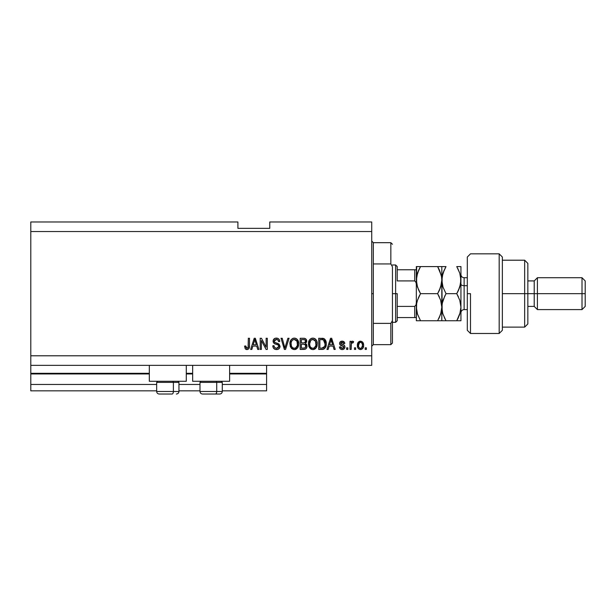 <?xml version="1.0" encoding="UTF-8"?>
<svg xmlns="http://www.w3.org/2000/svg" width="616" height="616" viewBox="0 0 616 616"><rect width="100%" height="100%" fill="white"/><g stroke="black" fill="none" stroke-linecap="round" stroke-linejoin="round"><path stroke-width="0.92" d="M266.582 390.844L222.291 390.844L266.582 390.844L266.582 384.469L222.291 384.469L266.582 384.469L266.582 373.958L229.622 373.958L266.582 373.958L266.582 390.844M199.984 390.844L178.956 390.844L199.984 390.844M156.656 390.844L30.8 390.844L156.656 390.844M199.984 384.469L178.956 384.469L199.984 384.469M156.656 384.469L30.8 384.469L30.8 390.844L30.8 384.469L156.656 384.469M192.662 373.958L186.286 373.958L192.662 373.958M149.326 373.958L30.8 373.958L30.8 384.469L30.8 373.319L149.326 373.319L30.8 373.319L30.8 373.958L149.326 373.958M266.582 373.319L266.582 373.958L266.582 373.319L229.622 373.319L266.582 373.319L266.582 365.35L266.582 373.319M192.662 373.319L186.286 373.319L192.662 373.319M30.8 365.35L30.8 373.319L30.8 365.35L371.725 365.35L30.8 365.35L30.8 355.794L371.725 355.794L371.725 231.531L30.8 231.531L30.8 365.35M149.326 381.281L149.326 365.35L149.326 381.281L186.286 381.281L186.286 365.35L186.286 381.281L149.326 381.281M229.622 381.281L229.622 365.35L229.622 381.281L192.662 381.281L229.622 381.281M192.662 365.35L192.662 381.281L192.662 365.35M30.8 221.976L237.907 221.976L30.8 221.976L30.8 231.531L371.725 231.531L371.725 221.976L269.762 221.976L371.725 221.976L371.725 355.794L30.8 355.794L30.8 221.976M261.369 349.418L261.369 340.54L261.369 349.418L260.206 349.418L260.206 338.269L261.438 338.269L266.143 347.155L266.143 338.269L267.305 338.269L267.305 349.418L266.066 349.418L261.369 340.54L266.066 349.418L267.305 349.418L267.305 338.269L266.143 338.269L266.143 347.155L261.438 338.269L260.206 338.269L260.206 349.418L261.369 349.418L260.206 349.418L260.206 338.269L261.438 338.269M280.041 346.107L279.464 348.217L277.862 349.38L275.067 349.326L273.373 347.94L272.803 345.799L273.966 345.653L274.551 347.355L276.114 348.217L277.978 347.963L278.848 346.77L278.324 345.083L274.459 343.628L273.312 342.327L273.319 339.955L275.098 338.3L277.654 338.33L279.148 339.424L279.756 341.457L278.601 341.603L277.978 339.994L276.176 339.431L274.613 340.117L274.274 341.51L275.013 342.619L279.048 344.09L280.049 346.315L278.332 343.651L274.62 342.334L274.259 341.21L276.368 339.431C277.754 339.485 278.494 340.209 278.601 341.603L279.756 341.457C279.595 339.339 278.455 338.23 276.33 338.122C274.343 338.199 273.265 339.216 273.096 341.179C273.288 342.927 274.289 343.951 276.107 344.244C277.616 344.352 278.54 345.052 278.886 346.354L276.638 348.263C275.005 348.163 274.112 347.293 273.966 345.653L272.803 345.799C272.95 348.163 274.189 349.418 276.538 349.565L276.538 349.565C278.671 349.503 279.841 348.425 280.049 346.315L280.034 346.654M285.385 346.361L287.872 338.269L289.073 338.269L285.562 349.418L284.361 349.418L281.027 338.269L282.22 338.269L284.9 348.117L287.872 338.269L289.073 338.269L287.872 338.269L284.9 348.117L282.22 338.269L281.027 338.269L284.361 349.418L285.562 349.418L284.361 349.418L281.027 338.269L282.22 338.269L284.654 347.108M294.556 349.557L291.661 348.548L290.313 346.477L289.944 342.966L290.868 340.04L292.808 338.407L294.825 338.153L296.743 338.939L298.252 341.025L298.729 343.859L298.129 346.947L296.581 348.879L294.317 349.565L297.597 347.863L298.729 343.859C298.814 340.617 297.343 338.7 294.317 338.122C291.237 338.715 289.759 340.671 289.897 343.99L291.029 347.817L294.071 349.557M313.09 349.557L310.98 349.118L308.855 346.477L308.477 342.966L309.409 340.04L311.35 338.407L313.367 338.153L315.276 338.939L316.786 341.025L317.271 343.859L316.67 346.947L315.115 348.879L312.851 349.565L316.131 347.863L317.271 343.859C317.356 340.617 315.885 338.7 312.859 338.122C309.779 338.715 308.3 340.671 308.431 343.99L309.563 347.817L312.612 349.557M355.648 347.824L355.648 349.418L354.493 349.418L354.493 347.824L355.648 347.824L354.493 347.824L354.493 349.418L355.648 349.418L354.493 349.418L354.493 347.824L355.648 347.824L355.648 349.418L355.648 347.824M360.691 349.557L360.499 349.565C362.724 349.126 363.763 347.701 363.617 345.283L362.978 348.163L361.238 349.48L359.097 349.203L357.727 347.532L357.642 343.428L358.504 341.965L359.767 341.249L362.47 341.957L363.617 345.283C363.71 342.95 362.67 341.58 360.499 341.164C358.296 341.587 357.257 342.989 357.388 345.368C357.265 347.74 358.304 349.133 360.499 349.565L360.314 349.557M247.609 349.495L245.384 348.972L244.567 346.092L245.722 345.946L246.485 348.132L248.109 347.601L248.333 338.269L249.488 338.269L249.411 347.116L248.702 348.872L246.97 349.565C248.872 349.187 249.711 347.948 249.488 345.838L249.488 338.269L248.333 338.269L248.179 347.424L247.024 348.263L245.722 345.946L244.567 346.092L245.23 348.779L246.723 349.557M328.182 349.418L329.152 346.092L328.182 349.418L326.973 349.418L330.538 338.269L331.662 338.269L335.227 349.418L334.026 349.418L333.048 346.092L329.152 346.092L333.048 346.092L334.026 349.418L335.227 349.418L331.662 338.269L330.538 338.269L326.973 349.418L328.182 349.418L326.973 349.418L330.538 338.269L331.662 338.269L335.227 349.418L334.026 349.418M342.188 349.565L342.188 349.565C343.89 349.503 344.806 348.633 344.929 346.947L344.506 348.471L343.243 349.411L341.664 349.534L340.255 348.864L339.431 346.962L340.586 346.816L341.079 347.986L342.273 348.41L343.312 348.109L343.774 347.147L343.451 346.369L339.809 344.475L339.616 342.997L340.325 341.741L342.388 341.172L344.313 342.103L344.783 343.482L343.628 343.628L343.197 342.65L342.18 342.327L341.226 342.511L340.74 343.412L344.221 345.183L344.929 346.947C344.798 345.484 343.959 344.652 342.396 344.452L340.733 343.312L342.18 342.327L343.628 343.628L344.783 343.482C344.575 341.965 343.69 341.195 342.142 341.164C340.579 341.187 339.724 341.957 339.57 343.482C339.855 344.937 340.802 345.769 342.411 345.969L343.774 347.147L342.273 348.41L340.586 346.816L339.431 346.962C339.639 348.61 340.556 349.48 342.188 349.565L341.926 349.557M347.824 347.824L347.824 349.418L346.669 349.418L346.669 347.824L347.824 347.824L346.669 347.824L346.669 349.418L347.824 349.418L346.669 349.418L346.669 347.824L347.824 347.824L347.824 349.418L347.824 347.824M352.529 341.164L353.623 341.603L353.184 342.758L352.398 342.611L351.366 343.559L351.159 349.418L350.004 349.418L350.004 341.31L351.159 341.31L351.159 342.604L352.267 341.202L353.623 341.603L353.184 342.758L351.536 343.143L351.159 345.214L351.366 343.559L352.398 342.611L353.184 342.758L353.623 341.603L352.529 341.164L351.159 342.604L351.159 341.31L350.004 341.31L350.004 349.418L351.159 349.418L350.004 349.418L350.004 341.31L351.159 341.31M366.366 347.824L366.366 349.418L365.203 349.418L365.203 347.824L366.366 347.824L365.203 347.824L365.203 349.418L366.366 349.418L365.203 349.418L365.203 347.824L366.366 347.824L366.366 349.418L366.366 347.824M324.347 338.831L326.249 343.782L325.371 347.655L323.492 349.226L318.718 349.418L318.718 338.269L324.339 338.823L325.733 340.694L326.249 343.782C326.434 341.41 325.556 339.639 323.631 338.477L318.718 338.269L318.718 349.418L322.006 349.418L318.718 349.418L318.718 338.269M303.611 349.418C305.767 349.403 306.891 348.31 306.984 346.146L306.499 348.079L305.267 349.172L300.177 349.418L300.177 338.269L304.227 338.3L305.821 338.962L306.676 341.418L305.451 343.412L306.645 344.529L306.984 346.146L305.451 343.412L306.699 341.072C306.529 339.216 305.513 338.276 303.634 338.269L300.177 338.269L300.177 349.418L303.611 349.418L300.177 349.418L300.177 338.269L303.934 338.276M251.852 349.418L252.83 346.092L251.852 349.418L250.65 349.418L254.208 338.269L255.34 338.269L258.905 349.418L257.696 349.418L256.726 346.092L252.83 346.092L256.726 346.092L257.696 349.418L258.905 349.418L255.34 338.269L254.208 338.269L250.65 349.418L251.852 349.418L250.65 349.418L254.208 338.269L255.34 338.269L258.905 349.418L257.696 349.418M371.725 365.35L371.725 355.794L371.725 365.35M237.907 228.344L237.907 221.976L237.907 228.344L269.762 228.344L237.907 228.344M269.762 221.976L269.762 228.344L269.762 221.976M244.567 346.092L245.745 346.315M245.776 346.685L245.93 347.416M248.017 347.747L247.247 348.24M248.179 347.424L248.333 345.93M248.333 338.269L249.488 338.269L249.472 346.477M249.472 346.485L248.887 348.648M249.411 347.116L249.064 348.348L247.878 349.418M246.477 349.526L245.992 349.387M331 339.963L330.584 341.541L331.1 339.431L332.663 344.783L329.529 344.783L330.584 341.541L329.529 344.783L332.663 344.783L330.992 339.986M331.624 341.349L331.5 340.948M339.531 347.486L339.824 348.263M339.431 346.962L340.64 347.131M341.88 348.379L342.542 348.394M343.743 347.424L343.389 346.331M343.774 347.147L343.505 346.415L343.774 347.147L343.505 346.415L340.325 345.106M343.505 346.415L342.411 345.969L343.505 346.415M339.809 344.475L339.624 343.99M339.616 342.997L339.747 342.527M340.64 341.518L341.179 341.295M343.974 341.749L344.698 343.004M344.783 343.482L343.628 343.628L343.435 342.966M342.696 342.388L341.433 342.427M340.764 343.074L341.218 344.051M340.733 343.312L342.396 344.452M342.866 344.598L343.32 344.752M344.86 346.269L344.398 345.345M344.506 348.471L343.82 349.149M343.728 349.203L343.258 349.411M343.235 349.418L342.719 349.534M351.436 343.343L352.398 342.611L351.274 343.967M351.159 349.418L351.159 345.214M358.512 348.756L358.05 348.186M357.519 346.816L357.419 346.107M357.395 345.738L357.395 344.991M357.642 343.42L360.499 341.164M363.109 342.812L363.471 343.844M363.409 347.131L363.155 347.84M362.986 348.156L362.531 348.733M359.59 342.596L358.543 345.36C358.404 343.751 359.051 342.742 360.468 342.327C361.931 342.712 362.593 343.728 362.454 345.36L362.216 343.705M362.377 346.385L362.454 345.36C362.593 346.97 361.946 347.986 360.529 348.41L361.322 348.179M358.674 346.662L358.558 345.869M360.984 342.404L359.906 342.434M362.27 343.859L361.838 343.02M362.077 343.389L360.968 342.396M361.723 342.881L361.207 342.488M361.022 348.325L361.646 347.925M361.461 348.086L362.454 345.615M359.182 347.74L360.529 348.41C359.066 348.017 358.404 347 358.543 345.36L358.558 344.86M322.753 338.307L322.114 338.269M323.423 338.415L323.816 338.546M322.253 349.418L322.006 349.418C325.032 348.964 326.449 347.085 326.249 343.782L326.241 344.282M325.949 346.254L326.18 345.052M325.918 346.369L325.787 346.754M323.515 349.218L324.216 348.902M323.492 349.226L323 349.341L323.492 349.226M322.93 349.349L322.507 349.403M325.733 340.694L324.925 339.347M324.794 341.526L324.955 342.15M325.086 343.482L325.002 345.068M324.216 347.255L324.647 346.492L321.868 348.117L323.331 347.901M319.873 348.117L319.873 339.57L323.408 339.793L319.873 339.57L319.873 348.117L321.868 348.117L319.873 348.117M324.478 340.825L323.408 339.793L325.086 344.113M322.946 348.017L324.124 347.37M308.855 346.485L308.701 346.015M308.485 342.935L308.631 341.957M310.125 339.193L311.35 338.407M311.842 338.246L312.335 338.153M313.86 338.246L314.799 338.631M315.292 338.946L315.708 339.316M316.27 340.017L316.547 340.502M317.217 342.843L317.271 343.859M317.132 345.445L317.024 345.938M316.947 346.215L316.562 347.17M316.285 347.64L315.492 348.579M315.484 348.587L314.322 349.303M314.229 349.334L313.405 349.534M311.881 349.457L310.21 348.556M308.431 343.99L308.447 344.498M314.707 349.133L315.115 348.879M316.67 346.947L317.024 345.953M317.048 341.849L316.67 340.756M315.754 339.362L314.799 338.623M313.09 339.439L310.726 340.309L312.081 339.524M315.423 340.91L313.736 339.562L314.876 340.232M310.772 340.271L309.594 344.013C309.417 341.433 310.502 339.909 312.866 339.431L315.623 341.303L316.108 343.82C316.239 346.315 315.146 347.794 312.843 348.263L314.322 347.871L315.977 345.322M315.715 346.207L314.322 347.871M312.104 348.171L312.843 348.263C310.603 347.824 309.517 346.408 309.594 344.013L309.971 346.207L309.602 343.613L310.087 341.241M309.817 341.988L309.956 341.557L309.817 341.988M315.916 342.15L315.169 340.548M315.97 345.36L315.531 341.102M316.039 342.773L315.931 342.219M309.971 346.2L310.764 347.393M310.325 346.87L311.103 347.686M303.942 338.276L304.52 338.338M305.898 339.031L306.468 339.916M306.483 339.932L306.645 340.479M306.622 341.772L306.391 342.396M306.968 345.73L306.976 346.485M306.937 346.823L306.714 347.647M306.499 348.086L306.098 348.618M305.582 347.255L305.467 344.906L303.472 344.205C304.92 344.113 305.705 344.76 305.829 346.154C305.705 344.76 304.92 344.113 303.472 344.205L301.34 344.205L303.472 344.205M305.775 346.716L304.758 347.978L305.59 347.247M304.273 339.632L301.34 339.57L301.34 342.904L304.527 342.796L305.536 341.256L304.527 342.796L301.34 342.904L301.34 339.57L303.234 339.57C304.62 339.393 305.39 339.955 305.536 341.256L305.174 340.094L303.734 339.585M303.38 342.904L304.797 342.681M304.527 342.796L305.49 341.749L305.39 340.448M301.34 348.117L301.34 344.205L301.34 348.117L304.758 347.978L301.34 348.117M305.49 341.749L305.536 341.256M303.65 339.578L303.234 339.57M290.321 346.485L290.167 346.015M289.944 342.935L290.098 341.942M292.354 338.623L292.808 338.407M293.308 338.246L293.793 338.153M295.318 338.246L296.265 338.631M297.212 339.362L298.729 343.859M298.591 345.445L298.49 345.93M297.744 347.64L296.612 348.856M296.165 349.133L295.78 349.303M295.695 349.334L294.872 349.534M293.339 349.457L291.668 348.556M295.272 349.465L295.726 349.326M298.721 343.351L298.614 342.342M298.506 341.849L298.136 340.756M296.766 338.962L296.257 338.623M294.548 339.439L292.816 339.824M296.889 340.91L295.203 339.562L296.335 340.225M291.252 342.088L291.052 344.013C290.875 341.433 291.969 339.909 294.332 339.431L297.089 341.303L297.574 343.82C297.697 346.315 296.612 347.794 294.302 348.263L295.78 347.871L297.436 345.322M297.181 346.207L295.78 347.871M293.562 348.171L294.302 348.263C292.061 347.824 290.983 346.408 291.052 344.013L291.437 346.207L291.083 343.22M291.545 341.241L291.122 342.819M292.23 340.271L291.291 341.965M297.374 342.15L296.635 340.548M297.428 345.36L296.989 341.102M297.497 342.773L297.389 342.219M291.43 346.2L292.23 347.393M292.261 347.424L291.791 346.87M293.924 348.24L294.694 348.24M285.562 349.418L289.073 338.269L285.562 349.418M284.9 348.117L284.777 347.616M275.059 349.326L274.543 349.087M273.812 348.517L273.389 347.971M272.873 346.538L272.803 345.799L273.997 345.915M274.282 346.939L274.551 347.355M276.122 348.225L277.054 348.24M278.879 346.562L278.879 346.115M278.17 344.975L277.477 344.66M273.211 340.248L273.666 339.331M274.528 338.561L274.967 338.346M275.129 338.292L275.714 338.169M277.015 338.169L277.639 338.323M277.662 338.33L278.332 338.654M279.14 339.424L279.695 340.779M279.756 341.457L278.601 341.603L278.54 341.164M276.815 339.455L277.939 339.955M276.792 339.455L275.983 339.447M274.289 340.817L274.259 341.202M274.443 342.088L274.274 341.51M275.26 342.727L275.752 342.904M276.892 343.204L277.377 343.335M279.987 346.985L279.471 348.209M279.464 348.217L279.117 348.641M279.033 348.725L278.278 349.226M274.49 349.056L275.067 349.326M279.518 340.14L278.794 339.016M275.614 348.094L275.144 347.863M266.143 338.269L267.305 338.269L267.305 349.418L266.066 349.418M254.416 341.018L254.778 339.431L256.341 344.783L253.207 344.783L254.254 341.541L253.207 344.783L256.341 344.783L255.07 340.579M255.294 341.349L255.178 340.948M254.778 339.431L254.554 340.494M331.239 340.009L331.1 339.431M360.722 342.342L360.221 342.342M359.575 348.109L360.029 348.333M360.275 348.387L360.776 348.387M323.924 347.563L324.855 345.83M324.932 345.491L325.04 344.806M325.032 342.635L324.886 341.849M324.694 341.256L324.27 340.517M323.885 340.101L323.223 339.724M323.03 339.67L321.837 339.57M312.866 339.431L312.474 339.447M310.726 340.309L310.241 340.941M312.466 348.24L313.228 348.24M316.077 344.598L316.046 342.858M294.332 339.431L293.932 339.447M292.192 340.309L291.707 340.941M297.543 344.598L297.513 342.858M159.251 394.024L172.11 394.024A2.549 1.278 -90 0 0 173.381 391.476L173.381 382.367L172.842 381.281L173.381 382.367L156.656 382.367L173.381 382.367L173.381 391.476L156.71 391.476M157.742 381.281L156.656 382.367L156.656 391.476C156.811 393.023 157.657 393.87 159.205 394.024C157.657 393.87 156.811 393.023 156.656 391.476L178.956 391.476C178.802 393.023 177.955 393.87 176.407 394.024L176.361 394.024M176.407 394.024C177.955 393.87 178.802 393.023 178.956 391.476L178.956 382.367L173.381 382.367L178.956 382.367L177.878 381.281M159.66 394.024L172.11 394.024A2.549 1.278 90 0 0 173.381 391.476L178.902 391.476M202.579 394.024L215.438 394.024A2.549 1.278 -90 0 0 216.716 391.476L216.716 382.367L216.17 381.281L216.716 382.367L199.984 382.367L216.716 382.367L216.716 391.476L200.046 391.476M201.07 381.281L199.984 382.367L199.984 391.476C200.138 393.023 200.993 393.87 202.533 394.024C200.993 393.87 200.138 393.023 199.984 391.476L222.291 391.476L222.291 382.367L216.716 382.367L222.291 382.367L221.206 381.281M202.995 394.024L219.727 394.024M222.23 391.476L216.716 391.476A2.549 1.278 90 0 1 215.438 394.024L219.696 394.024M371.725 241.087L373.319 242.681L373.319 263.941L390.844 263.941L390.844 242.681L373.319 242.681L373.319 293.663L371.725 293.663L373.319 293.663L373.319 344.644L390.844 344.644L390.844 323.385L373.319 323.385L373.319 344.644L371.725 346.238M392.438 244.275L390.844 242.681L390.844 263.941L392.438 266.767L392.438 343.05L392.438 320.559L390.844 323.385L390.844 344.644L392.438 343.05M373.319 263.941L373.319 323.385L390.844 323.385L392.438 320.559L392.438 266.767L390.844 263.941L373.319 263.941M415.261 317.556L414.737 317.556L414.737 306.406L416.077 304.758L416.331 302.533L416.077 304.758L414.737 306.406L414.737 317.556L397.212 317.556L397.212 293.663L395.618 293.663L395.618 322.337L395.618 293.663L392.438 293.663L395.618 293.663L395.618 264.988L395.618 293.663L397.212 293.663L397.212 320.744L397.212 317.556L416.331 317.556M397.212 280.919L397.212 266.582L397.212 280.919L414.737 280.919L416.077 282.559L416.331 284.792L416.077 282.559L414.737 280.919L414.737 269.762L397.212 269.762L415.261 269.762L414.737 269.762L414.737 280.919L397.212 280.919M414.737 306.406L397.212 306.406L414.737 306.406M416.331 269.762L415.261 269.762L416.331 269.762M416.277 269.762L414.737 269.762M470.493 293.663L470.493 333.487L470.493 293.663L467.313 293.663L470.493 293.663M467.313 257.018L467.313 330.299L467.313 257.026L470.493 253.838L499.176 253.838L499.176 333.487L499.176 253.838L502.356 257.018L502.356 330.307L499.176 333.487L470.493 333.487L467.313 330.307M502.356 257.142L502.356 293.663L527.85 293.663L527.85 263.394L527.85 293.663L534.218 293.663L534.218 306.406L534.218 293.663L537.406 293.663L537.406 277.731L537.406 293.663L582.012 293.663L582.012 309.594L582.012 293.663L585.2 293.663L585.2 280.919L585.2 306.406L585.2 293.663L537.406 293.663L537.406 309.594L537.406 293.663L527.85 293.663L527.85 323.931L527.85 293.663L524.663 293.663L524.663 327.119L524.663 293.663L502.356 293.663L502.356 330.176M524.663 293.663L524.663 260.206L524.663 293.663M534.218 293.663L534.218 280.919L534.218 293.663M582.012 293.663L582.012 277.731L582.012 293.663M464.125 277.816L464.125 285.693A3.188 1.594 0 0 1 460.937 284.107A3.188 1.594 180 0 0 464.125 285.693L464.125 309.594L467.313 309.594M467.313 285.693L464.125 285.693L467.313 285.693M417.486 314.122L416.331 307.207L416.632 303.696L417.494 300.246L420.52 293.663L437.63 293.663L440.64 300.208L441.818 307.207L440.656 314.16L437.63 320.744L420.52 320.744L417.509 314.199L416.331 307.207L416.331 320.744L441.518 320.744M419.427 320.744L416.331 320.744L416.632 303.688L417.494 300.246L420.52 293.663L418.341 297.998M416.632 320.744L420.52 320.744L417.417 313.898M439.508 320.744L437.63 320.744L440.648 314.175L438.8 318.595M439.478 270.155L441.518 276.607L441.818 280.118L441.818 320.744L441.818 307.207L440.717 300.431M440.64 300.208L437.63 293.663L440.64 287.118L441.818 280.118L440.64 287.11L437.63 293.663L439.316 296.889L437.63 293.663L420.52 293.663L417.509 287.102L416.632 283.637L417.494 287.071L416.331 280.118L416.632 283.63L416.331 280.118L417.509 273.134L416.639 276.561L418.834 269.8L417.509 273.127L420.52 266.582L416.331 266.582L416.331 280.118L417.217 274.074M418.664 290.059L416.832 284.661M441.51 283.676L440.871 286.386M444.914 320.744L441.818 320.744L446.007 320.744L442.996 314.199L442.134 310.764L441.818 266.582L437.63 266.582L441.256 275.306M438.723 266.582L420.52 266.582L437.63 266.582L439.462 270.124M441.51 266.582L442.996 266.582L441.818 266.582L441.818 280.118L441.518 276.607M438.407 267.975L437.63 266.582M442.696 313.221L441.818 307.207L442.119 303.696L442.989 300.246L446.007 293.663L442.996 287.102L441.818 280.118L441.518 283.645L439.316 290.444L440.64 287.118M441.379 311.465L439.323 317.51M439.316 320.744L440.64 320.744M442.504 301.917L441.818 307.207L442.119 310.71L441.818 307.207L441.518 310.71M439.316 290.444L437.63 293.663M420.52 266.582L418.834 269.808L420.52 266.582L417.502 266.582M416.632 283.622L416.632 266.582M418.834 269.808L417.509 273.127M418.68 290.105L420.52 293.663M416.747 303.08L416.632 303.688M419.612 295.31L418.842 296.881M416.331 280.118L416.331 307.207L416.331 280.118M442.134 320.744L446.007 320.744L444.328 317.533L446.007 320.744L460.937 320.744L460.937 307.207L460.937 320.744L459.767 320.744L460.629 320.744M444.883 295.742L442.126 303.673L442.989 300.246L446.007 293.663L442.996 287.102L441.818 280.118L442.126 283.645L442.119 276.615L444.328 269.793L442.996 273.127L445.507 267.475M442.688 286.101L442.573 285.693M442.442 275.075L442.619 274.397M444.128 266.582L442.119 266.582M442.996 273.127L446.007 266.582L442.996 266.582M457.842 266.582L460.937 266.582L460.937 307.207L460.937 266.582L456.749 266.582L459.767 273.142L460.937 280.118L459.767 287.087L456.749 293.663L459.759 300.208L460.937 307.207L459.775 314.16L457.865 318.688M458.435 317.517L456.749 320.744L460.267 312.458M457.873 318.665L458.265 317.871M460.121 285.94L460.937 280.118L460.637 276.599L460.637 283.63L458.427 290.444L459.759 287.118L456.749 293.663L458.435 296.889L456.749 293.663L446.007 293.663L442.996 300.223M457.257 292.762L458.427 290.444M460.09 301.278L460.937 307.207L460.629 303.665M459.759 300.208L456.749 293.663L446.007 293.663M457.742 268.391L459.767 273.142L460.937 280.118M460.321 285.162L460.629 283.653M442.989 314.175L446.007 320.744L459.759 320.744M459.775 314.16L460.937 307.207L460.629 303.673M441.818 280.118L442.989 273.15M446.007 266.582L444.321 266.582M460.629 266.582L456.749 266.582M460.937 274.543C461.13 276.476 462.192 277.539 464.125 277.731L464.125 309.509M222.291 391.476C222.137 393.023 221.29 393.87 219.743 394.024C221.29 393.87 222.137 393.023 222.291 391.476M397.212 320.744L395.618 322.337L392.438 322.337M392.438 264.988L395.618 264.988L397.212 266.582M502.356 327.119L524.663 327.119L527.85 323.931M585.2 306.406L582.012 309.594L537.406 309.594L534.218 306.406L527.85 306.406M502.356 260.206L524.663 260.206L527.85 263.394M527.85 280.919L534.218 280.919L537.406 277.731L582.012 277.731L585.2 280.919M464.125 277.731L467.313 277.731M464.125 309.594C462.192 309.786 461.13 310.849 460.937 312.782"/></g></svg>
